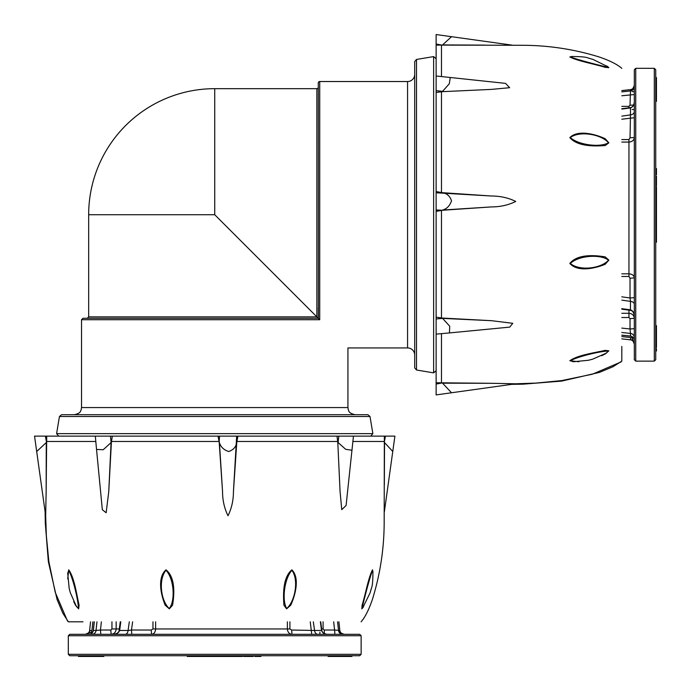 <?xml version="1.0" encoding="UTF-8"?>
<svg xmlns="http://www.w3.org/2000/svg" width="691" height="691" viewBox="0 0 691 691"><rect width="100%" height="100%" fill="white"/><g stroke="black" fill="none" stroke-linecap="round" stroke-linejoin="round"><path stroke-width="1.04" d="M416.492 59.452L416.492 370.005L414.704 367.888L414.704 61.568L416.492 59.452L433.628 56.593L436.125 58.709L436.125 99.392M416.492 370.005L433.628 372.864L436.125 370.747L436.125 58.709M370.005 416.492L59.452 416.492L61.568 414.704L367.888 414.704L370.005 416.492L372.864 433.628L370.747 436.125L330.065 436.125M59.452 416.492L56.593 433.628L58.709 436.125L370.747 436.125M318.37 318.37L318.283 82.963A1.425 1.425 0 0 1 319.717 81.529L319.717 319.717C356.711 356.711 356.711 356.711 319.717 319.717L318.283 318.283L319.717 319.717L81.529 319.717L82.963 318.283L318.283 318.283L316.858 316.858L316.858 88.673L214.728 88.673L214.728 214.728L316.858 316.858L88.673 316.858L87.247 318.283M318.283 82.963L318.283 87.247A1.425 1.425 0 0 1 316.858 88.673M414.704 74.395A7.143 7.143 0 0 1 407.56 81.529L319.717 81.529M414.704 355.062A7.143 7.143 0 0 0 407.56 347.927L407.56 81.529M318.283 318.283L318.283 307.573M318.283 121.884L318.283 87.247M83.006 621.814L68.772 621.814L67.537 621.097L55.245 592.342L48.871 561.714L46.357 535.853L45.666 515.745L36.692 451.508L46.271 442.568L46.15 491.569L46.703 436.125L95.323 436.125L96.533 449.452L103.235 449.72L111.398 442.3L112.305 436.125L237.903 436.125L236.78 442.3L233.446 491.569C233.428 500.344 231.615 508.403 228.021 515.745C224.385 508.438 222.562 500.379 222.545 491.569L219.418 442.577C220.61 446.878 223.703 449.858 228.695 451.525C233.446 449.867 236.08 446.878 236.598 442.568L236.78 442.3M384.343 484.97L384.541 442.577L392.764 451.508L384.343 511.927M384.291 442.3L385.44 436.125L394.906 436.125L392.764 451.517M45.666 515.745L46.15 491.569M44.017 436.125L34.567 436.125L45.373 436.125L46.547 442.3M237.903 436.125L336.992 436.125L337.787 442.3L340.067 491.569L341.76 509.656L346.087 505.518L351.961 450.264L345.673 449.297L338.115 442.577L338.806 436.125L350 436.125M218.054 436.125L219.194 442.3L222.545 491.569M96.533 449.444L102.337 509.716L106.146 512.757L108.763 491.569L111.398 442.3M373.028 572.476L372.501 569.833C368.372 577.667 365.358 594.942 362.101 605.195L361.808 608.857L363.44 606.914M291.852 569.833C282.619 577.667 283.206 594.934 283.906 605.195L286.618 608.857L290.738 605.195C295.515 594.934 299.851 577.667 291.852 569.833A1.425 0.665 -90 0 0 291.852 570.325C298.737 578.911 295.636 600.643 286.722 608.512C281.79 600.634 284.208 578.911 291.852 570.325M166.021 569.833C157.099 577.667 160.943 594.942 165.184 605.195L169.321 608.857L172.577 605.195C174.244 594.934 175.713 577.667 166.021 569.833L166.021 570.325C174.106 578.903 175.488 600.643 169.26 608.512C160.528 600.634 158.403 578.911 166.021 570.325M73.73 601.662L75.492 605.195L78.627 608.857L79.102 605.195C76.684 594.934 74.438 577.667 68.72 569.833A1.425 1.261 -90 0 1 68.72 570.325C73.263 578.903 78.325 600.643 78.428 608.512L76.381 606.404M352.894 441.48L384.343 441.48L384.343 436.125L353.464 436.125L351.961 450.256M67.718 578.885L68.72 569.833M67.701 573.262L68.72 570.325M362.715 607.89L362.015 608.512C363.777 600.634 369.314 578.911 372.501 570.325L372.89 571.224M340.067 491.569L337.787 442.3M236.668 436.125L233.446 491.569M219.194 442.3L219.488 436.125M97.388 436.125L110.491 436.125L111.07 442.568L108.763 491.569M35.094 436.125L34.55 436.125L36.692 451.517M45.373 436.125L46.703 436.125M110.491 436.125L112.305 436.125M336.992 436.125L349.931 436.125M384.317 436.125L385.44 436.125M205.486 656.45L204.501 656.45L204.501 655.733L205.486 655.733L205.486 656.45M200.658 656.45L199.664 656.45L199.664 655.733L200.658 655.733L200.658 656.45L201.323 656.45L201.323 655.733L201.496 656.45L201.496 655.733M103.805 655.733L187.27 655.733L103.805 655.733L103.805 656.45L86.228 656.45L86.228 655.733M242.636 655.733L243.742 655.733L242.636 655.733L242.636 656.45M253.303 655.733L254.573 655.733L253.303 655.733L253.303 656.45M259.039 656.45L260.948 656.45L260.948 655.733L326.731 655.733M359.709 634.312L361.134 635.737L68.323 635.737L69.748 634.312L359.26 634.312M68.323 635.737L68.323 654.308L361.134 654.308L359.709 655.733L69.748 655.733L78.472 655.733L78.472 656.45L78.739 655.733M86.228 656.45L83.473 656.45L83.499 655.733L83.024 656.45L78.739 656.45M82.186 656.45L82.186 655.733L79.31 655.733L79.31 656.45M260.948 655.733L328.13 655.733L328.147 656.45L328.13 655.733M334.427 655.733L334.427 656.45L351.9 656.45L351.9 655.733L359.26 655.733M351.9 655.733L334.548 655.733L334.548 656.45M214.676 655.733L214.443 656.45L214.676 655.733M199.664 655.733L194.43 655.733L194.43 656.45L193.912 655.733M215.246 656.45L210.53 656.45L210.608 655.733L210.496 656.45L205.944 656.45M242.187 655.733L242.515 656.45L236.339 656.45L236.339 655.733M253.191 656.45L244.562 656.45L244.562 655.733L243.768 655.733L243.742 656.45L243.742 655.733M101.922 634.312L111.147 634.312L110.81 630.028L111.951 628.957L111.951 621.814M328.519 634.312L334.91 634.312L334.574 630.028L339.817 630.477L338.892 621.814L339.834 630.468C339.221 631.833 340.672 633.111 344.187 634.312C341.769 634.139 340.309 632.861 339.817 630.477L339.834 630.468M324.571 634.312L310.751 634.312L319.795 634.312L319.959 632.17M132.629 621.814L131.471 630.028L128.077 630.477A4.284 2.945 90 0 1 125.14 634.312L113.436 634.312C116.9 633.88 118.792 632.585 119.128 630.417L119.647 630.477C118.524 633.111 116.451 634.39 113.436 634.312M116.166 621.814L116.166 628.957C115.863 632.205 114.196 633.993 111.147 634.312M289.9 621.814L289.9 628.957L291.645 630.028L291.982 634.312C289.218 634.036 287.689 632.256 287.378 628.957L287.378 621.814M155.63 621.814L155.63 628.957C155.363 632.256 154.007 634.036 151.562 634.312L151.225 630.028L152.97 628.957L152.97 621.814M323.094 621.814L323.094 628.957L324.234 630.028L334.574 630.028L333.684 621.814M337.579 621.814L338.521 630.477A4.284 4.215 90 0 0 342.719 634.312M313.325 621.814L314.569 630.477L321.522 630.477L320.382 621.814M311.736 634.312L310.242 621.814M120.787 621.814L119.647 630.477L128.077 630.477L129.321 621.814M89.64 630.477L89.623 630.468C90.236 631.833 88.785 633.111 85.269 634.312C87.688 634.139 89.148 632.861 89.64 630.477L90.564 621.814L89.623 630.468L91.92 630.693L91.583 632.17L92.749 632.17M100.808 634.312L100.471 630.028L96.023 630.477L96.965 621.814M94.313 621.814L93.389 630.477C92.888 632.861 91.411 634.139 88.958 634.312C91.428 634.157 92.879 632.878 93.311 630.468L96.023 630.477A4.284 4.042 90 0 1 92.007 634.312M131.808 634.312L131.471 630.028L151.225 630.028M317.955 634.312A4.284 3.395 90 0 1 314.569 630.477L291.645 630.028M327.534 634.312C324.615 634.39 322.611 633.111 321.522 630.477L321.842 630.417C322.256 632.662 324.157 633.958 327.534 634.312M324.381 633.578L324.234 630.028M91.618 633.431L91.583 632.17L85.269 634.312M334.427 656.45L333.312 656.45L333.312 655.733M333.433 656.45L333.433 655.733M333.312 656.45L332.414 656.45L332.414 655.733M332.414 656.45L332.38 655.733M332.38 656.45L331.214 656.45L331.214 655.733M331.214 656.45L331.093 655.733M331.093 656.45L330.583 655.733M330.583 656.45L329.659 656.45L329.659 655.733M329.659 656.45L328.147 656.45M80.156 656.45L80.139 655.733L80.156 656.45M83.473 655.733L83.024 656.45M86.211 656.45L86.211 655.733M85.079 656.45L85.079 655.733L85.062 656.45M236.339 656.45L214.676 656.45M233.973 656.45L233.973 655.733M193.912 656.45L188.323 656.45M194.214 656.45L194.214 655.733M199.664 656.45L194.43 656.45M204.501 656.45L201.496 656.45M259.246 655.733L259.246 656.45L256.344 656.45L256.344 655.733M256.344 656.45L256.024 655.733M256.024 656.45L254.746 656.45L254.746 655.733M254.746 656.45L254.573 655.733M210.634 655.733L210.496 656.45M210.962 655.733L210.962 656.45L211.126 655.733M244.562 655.733L244.562 656.45L243.768 656.45M187.27 656.45L187.27 655.733L187.27 656.45L188.03 656.45L188.03 655.733M656.45 223.97L656.45 224.955L655.733 224.955L655.733 223.97L656.45 223.97M656.45 228.799L656.45 229.792L655.733 229.792L655.733 228.799L656.45 228.799L656.45 228.134L655.733 228.134L656.45 227.961L655.733 227.961M655.733 325.651L655.733 242.187L655.733 325.651L656.45 325.651L656.45 343.228L655.733 343.228M655.733 186.82L655.733 185.724L655.733 186.82L656.45 186.82M655.733 176.153L655.733 174.883L655.733 176.153L656.45 176.153M656.45 170.418L656.45 168.509L655.733 168.509L655.733 103.063M634.312 69.748L635.737 68.323L635.737 361.134L634.312 359.709L634.312 70.197M635.737 361.134L654.308 361.134L654.308 68.323L655.733 69.748L655.733 359.709L655.733 350.985L656.45 350.985L655.733 350.717L655.733 349.318L656.45 349.318L656.45 350.717M656.45 343.228L656.45 345.984L655.733 345.958L656.45 349.318L655.733 349.3M655.733 170.418L655.733 101.309L656.45 101.309L655.733 101.335M655.733 95.03L656.45 95.03L656.45 77.556L655.733 77.556L655.733 70.197M655.733 77.556L655.733 94.909L656.45 94.909M655.733 214.78L656.45 215.013L655.733 214.78M655.733 170.219L656.45 170.219L656.45 173.113L655.733 173.113L656.45 173.432L656.45 174.711L655.733 174.883L656.45 174.711M656.45 214.21L656.45 218.926L655.733 218.848L656.45 218.961L656.45 223.513M655.733 187.27L656.45 186.941L656.45 193.117L655.733 193.117M621.814 313.291L628.957 313.291C632.205 313.593 633.993 315.26 634.312 318.309L630.028 318.646L628.957 317.506L621.814 317.506M621.814 139.556L628.957 139.556L630.028 137.811L634.312 137.474C634.036 140.238 632.256 141.767 628.957 142.078L621.814 142.078M621.814 273.826L628.957 273.826C632.256 274.094 634.036 275.45 634.312 277.894L630.028 278.231L628.957 276.486L621.814 276.486M621.814 106.362L628.957 106.362L630.028 105.222L630.477 90.936L630.477 89.64L621.814 90.564L630.468 89.64M621.814 91.877L630.477 90.936A4.284 4.215 -0 0 0 634.312 86.738M621.814 116.131L630.477 114.887L630.477 107.934L621.814 109.074M634.312 117.72L621.814 119.215M621.814 296.828L630.028 297.985L630.477 301.38L621.814 300.136M621.814 308.67L630.477 309.81C633.111 310.933 634.39 313.006 634.312 316.02C633.88 312.565 632.585 310.665 630.417 310.328L630.477 301.38A4.284 2.945 -0 0 1 634.312 304.316M630.477 339.817L630.468 339.834C631.833 339.221 633.111 340.672 634.312 344.187C634.139 341.769 632.861 340.309 630.477 339.817L621.814 338.892L630.468 339.834L630.693 337.536L632.17 337.873L632.17 336.707M634.312 328.648L630.028 328.985L630.477 333.433L621.814 332.492M621.814 335.144L630.477 336.068C632.861 336.569 634.139 338.046 634.312 340.499C634.157 338.029 632.878 336.577 630.468 336.146L621.814 335.221M634.312 337.45A4.284 4.042 -0 0 0 630.477 333.433L630.477 336.068M634.312 297.648L630.028 297.985L630.028 278.231M634.312 111.501A4.284 3.395 -0 0 1 630.477 114.887L630.028 137.811M634.312 101.922C634.39 104.842 633.111 106.846 630.477 107.934L630.417 107.615C632.662 107.2 633.958 105.3 634.312 101.922M634.312 85.269C634.139 87.688 632.861 89.148 630.477 89.64L630.468 89.623C631.833 90.236 633.111 88.785 634.312 85.269L634.312 85.287M634.312 94.546L621.814 95.773M633.578 105.075L630.028 105.222M633.431 337.839L632.17 337.873L634.312 344.187M634.312 109.662L632.17 109.498M634.312 91.756L632.17 91.583M656.45 95.03L656.45 96.153L655.733 96.153M656.45 96.023L655.733 96.023M656.45 96.153L656.45 97.042L655.733 97.042M656.45 97.042L655.733 97.077M656.45 97.077L656.45 98.243L655.733 98.243M656.45 98.243L655.733 98.364M656.45 98.364L655.733 98.873M656.45 98.873L656.45 99.798L655.733 99.798M656.45 99.798L656.45 101.309M656.45 350.147L655.733 350.147M655.733 345.984L656.45 345.984L656.45 347.271M656.45 346.433L655.733 346.433M656.45 343.246L655.733 343.246M656.45 344.377L655.733 344.377L656.45 344.394M656.45 193.117L656.45 214.78M656.45 195.484L655.733 195.484M656.45 229.792L656.45 241.133M656.45 235.545L655.733 235.545M656.45 235.026L655.733 235.026M656.45 235.242L655.733 235.242M656.45 224.955L656.45 227.961M655.733 218.822L656.45 218.961M655.733 218.494L656.45 218.494L655.733 218.33M656.45 176.265L656.45 184.894L655.733 184.894L656.45 184.894L656.45 185.724L655.733 185.689L656.45 185.724M656.45 242.187L655.733 242.187L656.45 242.187L656.45 241.427L655.733 241.427M621.814 346.45L621.814 360.685L621.097 361.92L592.342 374.211L561.714 380.586L535.853 383.099L515.745 383.79L451.508 392.764L442.568 383.185L491.569 383.306L436.125 382.754L436.125 334.133L449.452 332.924L449.72 326.221L442.3 318.059L436.125 317.152L436.125 191.554L442.3 192.677L491.569 196.011C500.344 196.028 508.403 197.842 515.745 201.435C508.438 205.072 500.379 206.894 491.569 206.911L442.577 210.038C446.878 208.846 449.858 205.754 451.525 200.761C449.867 196.011 446.878 193.376 442.568 192.858L442.3 192.677M484.97 45.114L442.577 44.915L451.508 36.692L511.927 45.114M442.3 45.165L436.125 44.017L436.125 34.55L451.517 36.692M515.745 383.79L491.569 383.306M436.125 385.44L436.125 394.889L436.125 384.084L442.3 382.909M436.125 191.554L436.125 92.464L442.3 91.67L491.569 89.389L509.656 87.697L505.518 83.369L450.264 77.496L449.297 83.784L442.577 91.342L436.125 90.651L436.125 78.757M436.125 211.403L442.3 210.263L491.569 206.911M449.444 332.924L509.716 327.119L512.757 323.31L491.569 320.693L442.3 318.059M572.476 56.429L569.833 56.956C577.667 61.084 594.942 64.099 605.195 67.355L608.857 67.658L606.914 66.016M569.833 137.613C577.667 146.838 594.934 146.25 605.195 145.551L608.857 142.838L605.195 138.718C594.934 133.942 577.667 129.606 569.833 137.613A1.425 0.665 180 0 0 570.325 137.604C578.911 130.72 600.643 133.829 608.512 142.735C600.634 147.667 578.911 145.248 570.325 137.604M569.833 263.435C577.667 272.358 594.942 268.514 605.195 264.273L608.857 260.136L605.195 256.879C594.934 255.212 577.667 253.744 569.833 263.435L570.325 263.435C578.903 255.35 600.643 253.968 608.512 260.196C600.634 268.929 578.911 271.053 570.325 263.435M601.662 355.727L605.195 353.965L608.857 350.829L605.195 350.354C594.934 352.773 577.667 355.019 569.833 360.737A1.425 1.261 180 0 1 570.325 360.737C578.903 356.193 600.643 351.132 608.512 351.028L606.404 353.075M441.48 76.563L441.48 45.114L436.125 45.114L436.125 75.993L450.256 77.496M578.885 361.747L569.833 360.737M573.262 361.756L570.325 360.737M607.89 66.742L608.512 67.442C600.634 65.68 578.911 60.143 570.325 56.956L571.224 56.567M491.569 89.389L442.3 91.67M436.125 192.789L491.569 196.011M442.3 210.263L436.125 209.969M436.125 332.069L436.125 318.966L442.568 318.387L491.569 320.693M436.125 394.362L436.125 394.906L451.517 392.764M436.125 384.084L436.125 382.754M436.125 318.966L436.125 317.152M436.125 92.464L436.125 79.525M436.125 45.14L436.125 44.017M433.628 372.864L433.628 56.593M56.593 433.628L372.864 433.628M81.529 319.717L81.529 407.56L347.927 407.56L348.368 410.031C349.059 410.644 347.988 413.028 355.062 414.704M88.673 316.858L88.673 214.728L214.728 214.728M95.807 441.48L46.565 441.48M337.718 441.48L236.875 441.48M219.099 441.48L111.476 441.48M372.501 569.833A1.425 1.365 -90 0 0 372.501 570.325M111.951 628.957L119.327 628.957M152.97 628.957L289.9 628.957M92.87 621.814L91.92 630.693M101.37 621.814L100.471 630.028L110.81 630.028M321.652 628.957L323.094 628.957M329.097 656.45L329.097 655.733L329.089 656.45M82.454 656.45L82.454 655.733M222.891 656.45L222.891 655.733M189.239 656.45L189.239 655.733M205.814 656.45L205.814 655.733M252.958 656.45L252.958 655.733M628.957 317.506L628.957 310.129M628.957 276.486L628.957 139.556M621.814 336.586L630.693 337.536M621.814 328.095L630.028 328.985L630.028 318.646M628.957 107.805L628.957 106.362M656.45 100.359L655.733 100.359L656.45 100.368M656.45 347.003L655.733 347.003M656.45 206.566L655.733 206.566M656.45 240.218L655.733 240.218M656.45 223.642L655.733 223.642M656.45 176.499L655.733 176.499M441.48 333.649L441.48 382.892M441.48 91.739L441.48 192.582M441.48 210.358L441.48 317.981M569.833 56.956A1.425 1.365 180 0 0 570.325 56.956M407.56 347.927L347.927 347.927L347.927 407.56M81.529 407.56L81.089 410.031C80.398 410.644 81.469 413.028 74.395 414.704M214.728 88.673A126.056 126.056 0 0 0 88.673 214.728M45.114 511.927L45.286 523.027L48.353 561.697L57.051 599.408L62.786 613.116L68.349 621.814M384.343 441.48L384.17 523.027C384.041 549.138 380.119 574.592 372.406 599.408C368.873 609.747 365.107 617.218 361.108 621.814M76.39 606.43L70.318 592.74L69.195 588.516L67.701 573.236M372.89 571.215C372.985 580.466 372.466 586.236 371.317 588.525L370.056 592.947L362.706 607.899M361.134 635.737L361.134 654.308M68.323 654.308L69.748 655.733M93.311 630.468L94.235 621.814M119.128 630.417L120.26 621.814M321.842 630.417L320.719 621.814M635.737 68.323L654.308 68.323M654.308 361.134L655.733 359.709M630.417 310.328L621.814 309.197M630.417 107.615L621.814 108.737M511.927 384.343L523.027 384.17L561.697 381.095L599.408 372.406L613.116 366.671L621.814 361.108M441.48 45.114L523.027 45.286C549.138 45.416 574.592 49.337 599.408 57.051C609.747 60.583 617.218 64.349 621.814 68.349M606.43 353.066L592.74 359.139L588.516 360.261L573.236 361.756M571.215 56.567C580.466 56.472 586.236 56.99 588.525 58.139L592.947 59.4L607.899 66.751"/></g></svg>
